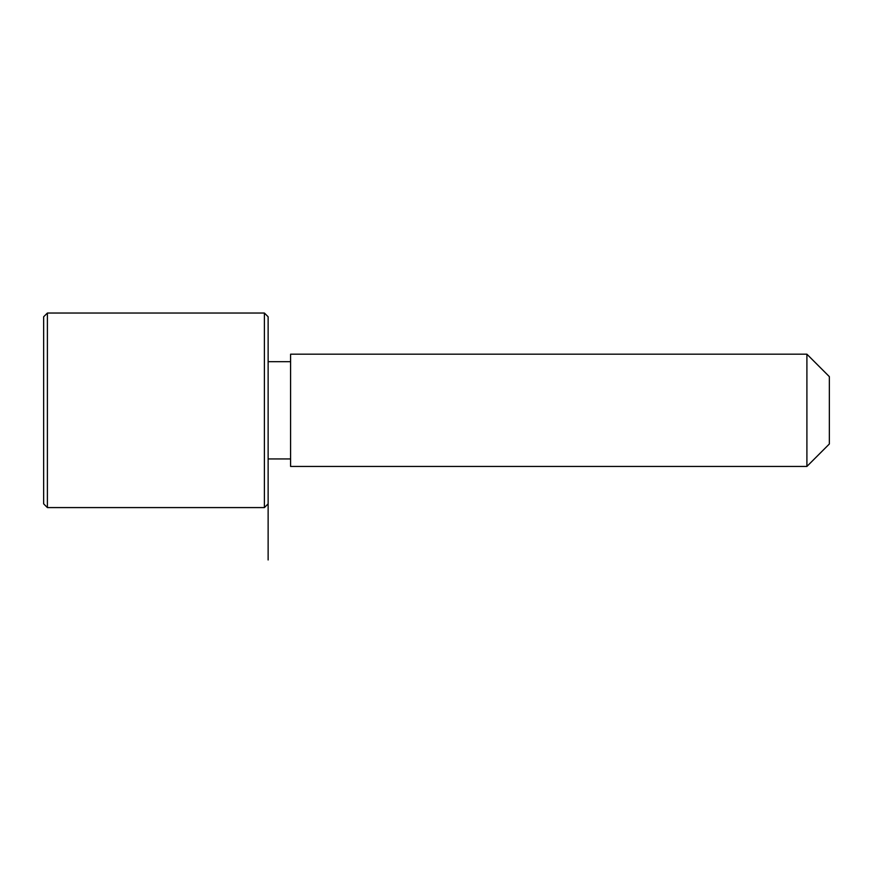 <?xml version="1.0" encoding="UTF-8"?>
<svg xmlns="http://www.w3.org/2000/svg" width="873" height="873" viewBox="0 0 873 873"><rect width="100%" height="100%" fill="white"/><g stroke="black" fill="none" stroke-linecap="round" stroke-linejoin="round"><path stroke-width="1.31" d="M290.589 466.433L290.589 354.187L806.903 354.187L806.903 466.433L290.589 466.433M806.903 466.433L829.35 443.986L829.35 376.634L806.903 354.187M264.399 507.584L268.131 503.841L268.131 316.779L264.399 313.036L47.393 313.036L47.393 507.584L264.399 507.584L264.399 313.036M47.393 507.584L43.65 503.841L43.65 316.779L47.393 313.036M290.589 458.947L268.131 458.947L268.131 559.964M290.589 361.673L268.131 361.673"/></g></svg>
